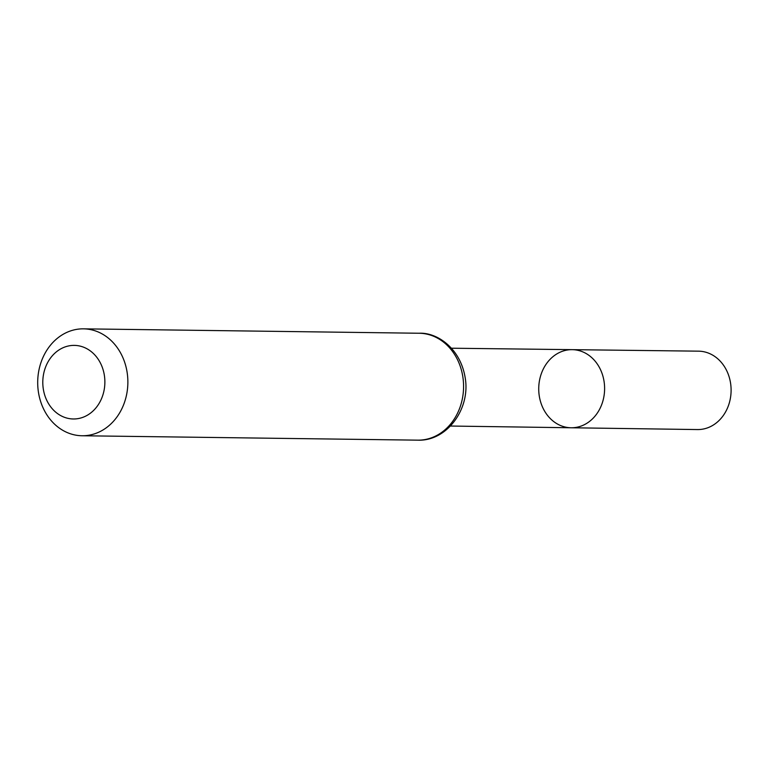 <?xml version="1.0" encoding="UTF-8"?>
<svg xmlns="http://www.w3.org/2000/svg" width="769" height="769" viewBox="0 0 769 769"><rect width="100%" height="100%" fill="white"/><g stroke="black" fill="none" stroke-linecap="round" stroke-linejoin="round"><path stroke-width="1.15" d="M572.155 349.655A39.056 32.942 90.8 0 1 604.607 389.143A39.056 32.942 90.8 0 1 571.127 427.766A39.056 32.942 -89.2 0 0 604.059 381.414A39.056 32.942 -89.2 0 0 572.155 349.655A39.056 32.942 -89.2 0 0 538.733 388.278A39.056 32.942 -89.2 0 0 571.127 427.766L697.493 429.563A39.2 33.067 -89.2 0 0 730.55 383.039A39.2 33.067 -89.2 0 0 698.521 351.164L451.49 348.213M43.314 389.056A36.797 31.039 90.8 0 1 84.186 347.434A36.797 31.039 90.8 0 1 93.991 410.05A36.797 31.039 90.8 0 1 43.314 389.056M38.45 392.286A53.465 45.092 90.8 0 1 83.485 328.844A53.465 45.092 90.8 0 1 127.865 382.895A53.465 45.092 90.8 0 1 82.081 435.754A53.465 45.092 90.8 0 1 38.45 392.286M462.823 376.714A53.465 45.092 -89.2 0 0 419.192 333.246C436.85 332.275 460.102 347.944 465.082 377.175C470.955 408.377 447.135 441.435 417.788 440.156A53.465 45.092 -89.2 0 0 462.823 376.714M450.471 426.036L571.127 427.766M82.081 435.754L417.788 440.156M83.485 328.844L419.192 333.246"/></g></svg>
